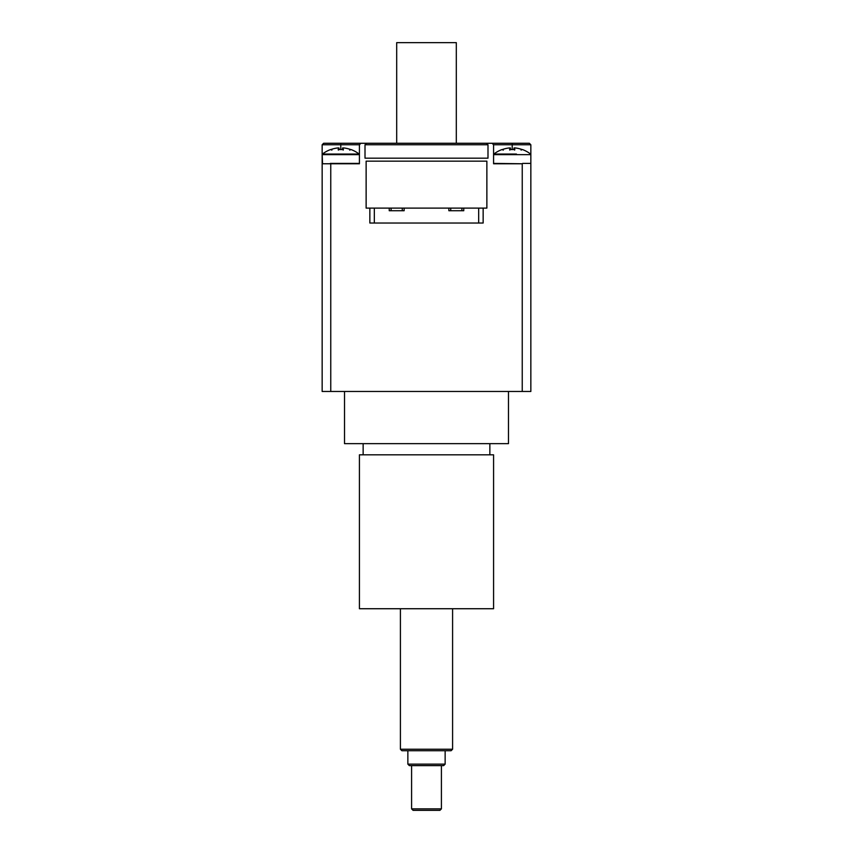<?xml version="1.0" encoding="UTF-8"?>
<svg xmlns="http://www.w3.org/2000/svg" width="853" height="853" viewBox="0 0 853 853"><rect width="100%" height="100%" fill="white"/><g stroke="black" fill="none" stroke-linecap="round" stroke-linejoin="round"><path stroke-width="1.28" d="M478.672 208.111L478.672 223.028L374.328 223.028L374.328 208.111M463.765 208.111L463.765 210.723L448.859 210.723L448.859 208.111M404.141 208.111L404.141 210.723L389.235 210.723L389.235 208.111M461.899 208.111L461.899 210.723M450.725 208.111L450.725 210.723M402.275 208.111L402.275 210.723M391.101 208.111L391.101 210.723M322.157 337.809L322.157 144.765L359.422 144.765L359.422 163.765L330.761 163.765L330.761 391.474L322.157 391.474L322.157 337.809M522.239 391.474L522.239 163.765L493.578 163.765L493.578 144.765L530.843 144.765L530.843 391.474L330.761 391.474M487.991 158.178L365.009 158.178L365.009 144.765L487.991 144.765L487.991 158.178M530.843 144.765L529.361 143.272L492.085 143.272L493.578 144.765M359.422 144.765L360.915 143.272L323.639 143.272L322.157 144.765M487.991 144.765L486.498 143.272L360.915 143.272M365.009 144.765L366.502 143.272M522.239 163.765L493.578 163.392L493.578 154.649L530.843 154.649L530.843 163.765M322.157 163.765L330.761 163.765M522.644 163.392L530.47 163.392M486.498 143.272L492.085 143.272M322.445 154.052A29.812 29.812 0 0 1 330.537 149.563L330.879 149.563A29.791 29.397 -57.2 0 1 337.777 147.953L338.961 147.953A29.791 4.03 85 0 0 338.161 149.563L343.418 149.563L343.183 150.107L343.418 149.563A29.791 4.03 -85 0 0 342.607 147.953L343.791 147.953A29.791 29.397 57.2 0 1 350.69 149.563L351.041 149.563A29.812 29.812 0 0 1 359.134 154.052L322.434 154.052L322.157 154.649L359.422 154.649L359.422 163.392L330.356 163.392M521.94 149.488A29.791 29.397 57.2 0 0 515.223 147.953A29.791 29.397 57.2 0 1 522.121 149.563L521.098 150.107M516.46 154.052L493.866 154.052A29.812 29.812 0 0 1 501.959 149.563L502.31 149.563A29.791 29.397 -57.2 0 1 509.209 147.953L510.393 147.953A29.791 4.03 85 0 0 509.582 149.563L514.839 149.563L514.615 150.107L514.839 149.563A29.791 4.03 -85 0 0 514.039 147.953L515.223 147.953M509.582 149.563L509.817 150.107L509.582 149.563M509.209 147.953A29.791 29.397 -57.2 0 0 502.492 149.488M493.578 154.649L493.866 154.052L507.972 154.052M337.777 147.953A29.791 29.397 -57.2 0 0 331.06 149.488M338.161 149.563L338.385 150.107L338.161 149.563M350.508 149.488A29.791 29.397 57.2 0 0 343.791 147.953M322.53 163.392L322.157 154.649M369.85 208.111L369.85 223.028L374.328 223.028M478.672 223.028L483.15 223.028L483.15 208.111M366.129 161.164L486.871 161.164L486.871 208.111L366.129 208.111L366.129 161.164M456.312 143.272L456.312 42.65L396.688 42.65L396.688 143.272M508.484 391.474L508.484 443.645L344.516 443.645L344.516 391.474M489.857 443.645L489.857 454.82M493.578 608.733L359.422 608.733L359.422 454.82L493.578 454.82L493.578 608.733M407.862 764.139L409.355 765.631L443.645 765.631L445.138 764.139L407.862 764.139L407.862 750.725M445.138 750.725L445.138 764.139M411.594 808.857L413.087 810.35L439.913 810.35L441.406 808.857L411.594 808.857L411.594 765.631M441.406 765.631L441.406 808.857M400.409 749.233L401.902 750.725L451.098 750.725L452.591 749.233L400.409 749.233L400.409 608.733M452.591 608.733L452.591 749.233M512.216 149.488L512.216 143.272M340.784 143.272L340.784 149.488M514.039 147.953L513.901 149.488L514.028 147.953M510.393 147.953L510.52 149.488L510.403 147.953M342.607 147.953L342.479 149.488L342.597 147.953M338.961 147.953L339.099 149.488L338.972 147.953M530.843 154.649L530.566 154.052A29.812 29.812 0 0 0 522.462 149.563M514.796 149.488L509.636 149.488L514.796 149.488M501.959 149.563L503.334 150.107M359.134 154.052L359.422 154.649M330.537 149.563L331.902 150.107M338.204 149.488L343.364 149.488L338.204 149.488M351.041 149.563L349.666 150.107M363.143 443.645L363.143 454.82"/></g></svg>
